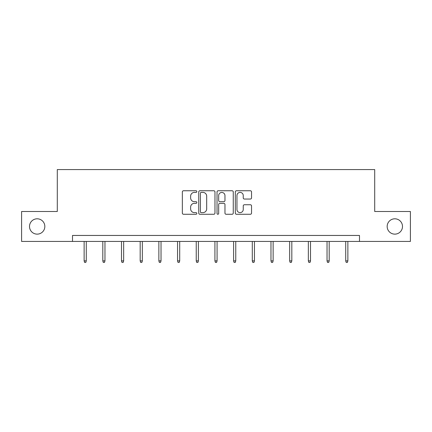 <?xml version="1.0" encoding="UTF-8"?>
<svg xmlns="http://www.w3.org/2000/svg" width="432" height="432" viewBox="0 0 432 432"><rect width="100%" height="100%" fill="white"/><g stroke="black" fill="none" stroke-linecap="round" stroke-linejoin="round"><path stroke-width="0.65" d="M196.835 191.581A0.821 0.821 0 0 0 196.015 190.755L183.519 190.755A1.177 1.177 0 0 0 182.347 191.932L182.347 213.095A1.177 1.177 0 0 0 183.519 214.272L196.015 214.272A0.821 0.821 0 0 0 196.835 213.446A0.821 0.821 0 0 0 196.015 212.625L194.395 212.625A3.764 3.764 0 0 1 190.636 208.861L190.636 207.101A3.764 3.764 0 0 1 194.395 203.337L196.015 203.337A0.821 0.821 0 0 0 196.835 202.511A0.821 0.821 0 0 0 196.015 201.69L194.395 201.69A3.764 3.764 0 0 1 190.636 197.926L190.636 196.166A3.764 3.764 0 0 1 194.395 192.402L196.015 192.402A0.821 0.821 0 0 0 196.835 191.581M387.164 226.471A7.668 7.668 0 0 0 394.826 234.133A7.668 7.668 0 0 0 402.494 226.471A7.668 7.668 0 0 0 394.826 218.803A7.668 7.668 0 0 0 387.164 226.471M29.506 226.471A7.668 7.668 0 0 0 37.174 234.133A7.668 7.668 0 0 0 44.836 226.471A7.668 7.668 0 0 0 37.174 218.803A7.668 7.668 0 0 0 29.506 226.471M250.36 199.044A1.177 1.177 0 0 0 251.537 197.867L251.537 191.932A1.177 1.177 0 0 0 250.36 190.755L236.488 190.755A1.177 1.177 0 0 0 235.31 191.932L235.31 213.095A1.177 1.177 0 0 0 236.488 214.272L250.36 214.272A1.177 1.177 0 0 0 251.537 213.095L251.537 205.924A1.177 1.177 0 0 0 250.36 204.746L244.42 204.746A1.177 1.177 0 0 0 243.248 205.924L243.248 209.477A3.143 3.143 0 0 1 240.1 212.625A3.143 3.143 0 0 1 236.957 209.477L236.957 195.545A3.143 3.143 0 0 1 240.1 192.402A3.143 3.143 0 0 1 243.248 195.545L243.248 197.867A1.177 1.177 0 0 0 244.42 199.044L250.36 199.044M72.506 241.439L21.6 241.439L21.6 211.496L57.294 211.496L57.294 169.576L374.706 169.576L374.706 211.496L410.4 211.496L410.4 241.439L359.494 241.439L359.494 235.451L72.506 235.451L72.506 241.439L359.494 241.439M214.969 191.932A1.177 1.177 0 0 0 213.797 190.755L199.924 190.755A1.177 1.177 0 0 0 198.747 191.932L198.747 213.095A1.177 1.177 0 0 0 199.924 214.272L213.797 214.272A1.177 1.177 0 0 0 214.969 213.095L214.969 191.932M218.203 190.755L232.076 190.755A1.177 1.177 0 0 1 233.253 191.932L233.253 213.095A1.177 1.177 0 0 1 232.076 214.272L226.141 214.272A1.177 1.177 0 0 1 224.964 213.095L224.964 204.514A1.177 1.177 0 0 0 223.787 203.337L219.85 203.337A1.177 1.177 0 0 0 218.673 204.514L218.673 213.446A0.821 0.821 0 0 1 217.852 214.272A0.821 0.821 0 0 1 217.031 213.446L217.031 191.932A1.177 1.177 0 0 1 218.203 190.755M201.215 192.402A0.821 0.821 0 0 0 200.394 193.223L200.394 211.799A0.821 0.821 0 0 0 201.215 212.625L202.921 212.625A3.764 3.764 0 0 0 206.685 208.861L206.685 196.166A3.764 3.764 0 0 0 202.921 192.402L201.215 192.402M224.964 195.604A3.143 3.143 0 0 0 221.821 192.461A3.143 3.143 0 0 0 218.673 195.604L218.673 200.513A1.177 1.177 0 0 0 219.85 201.69L223.787 201.69A1.177 1.177 0 0 0 224.964 200.513L224.964 195.604M86.281 260.869L85.801 262.424L84.602 262.424L84.127 260.869L86.281 260.869L86.281 241.439M84.127 260.869L84.127 241.439M104.965 260.869L104.485 262.424L103.291 262.424L102.811 260.869L104.965 260.869L104.965 241.439M102.811 260.869L102.811 241.439M123.649 260.869L123.174 262.424L121.975 262.424L121.495 260.869L123.649 260.869L123.649 241.439M121.495 260.869L121.495 241.439M142.339 260.869L141.858 262.424L140.659 262.424L140.179 260.869L142.339 260.869L142.339 241.439M140.179 260.869L140.179 241.439M161.023 260.869L160.542 262.424L159.343 262.424L158.868 260.869L161.023 260.869L161.023 241.439M158.868 260.869L158.868 241.439M179.707 260.869L179.226 262.424L178.033 262.424L177.552 260.869L179.707 260.869L179.707 241.439M177.552 260.869L177.552 241.439M198.391 260.869L197.915 262.424L196.717 262.424L196.236 260.869L198.391 260.869L198.391 241.439M196.236 260.869L196.236 241.439M217.08 260.869L216.599 262.424L215.401 262.424L214.92 260.869L217.08 260.869L217.08 241.439M214.92 260.869L214.92 241.439M235.764 260.869L235.283 262.424L234.085 262.424L233.609 260.869L235.764 260.869L235.764 241.439M233.609 260.869L233.609 241.439M254.448 260.869L253.967 262.424L252.774 262.424L252.293 260.869L254.448 260.869L254.448 241.439M252.293 260.869L252.293 241.439M273.132 260.869L272.657 262.424L271.458 262.424L270.977 260.869L273.132 260.869L273.132 241.439M270.977 260.869L270.977 241.439M291.821 260.869L291.341 262.424L290.142 262.424L289.661 260.869L291.821 260.869L291.821 241.439M289.661 260.869L289.661 241.439M310.505 260.869L310.025 262.424L308.826 262.424L308.351 260.869L310.505 260.869L310.505 241.439M308.351 260.869L308.351 241.439M329.189 260.869L328.709 262.424L327.515 262.424L327.035 260.869L329.189 260.869L329.189 241.439M327.035 260.869L327.035 241.439M347.873 260.869L347.398 262.424L346.199 262.424L345.719 260.869L347.873 260.869L347.873 241.439M345.719 260.869L345.719 241.439"/></g></svg>
